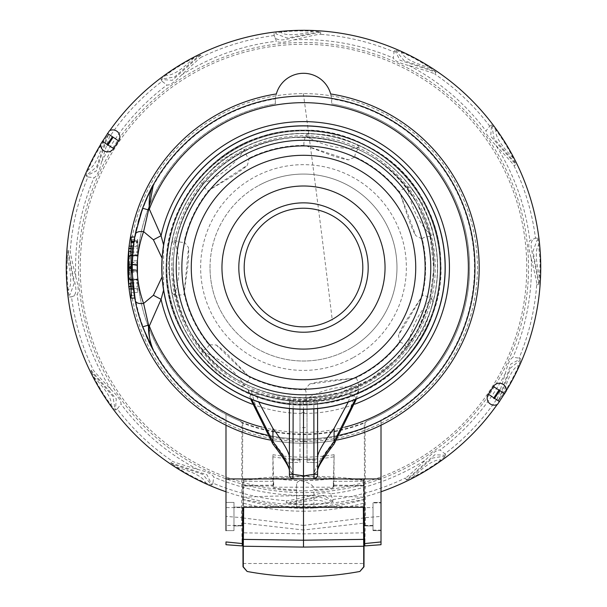 <?xml version="1.0" encoding="UTF-8"?>
<svg xmlns="http://www.w3.org/2000/svg" width="607" height="607" viewBox="0 0 607 607"><rect width="100%" height="100%" fill="white"/><g stroke="black" fill="none" stroke-linecap="round" stroke-linejoin="round"><path stroke-width="0.46" stroke-dasharray="3.04 2.28" d="M131.097 298.075L131.097 288.917L132.379 288.917L131.097 288.917L131.097 246.161L132.379 246.161L132.379 288.917L132.379 246.161L133.373 246.161A171.47 171.47 0 0 1 134.359 239.408M132.379 285.996L128.775 285.996L128.866 286.8M153.336 350.322A171.47 171.47 0 0 0 153.351 350.338A171.47 171.47 0 0 0 385.703 418.018A171.47 171.47 0 0 0 453.975 185.332A171.47 171.47 0 0 0 153.351 184.733M140.111 215.531A171.47 171.47 0 0 0 139.162 218.619M138.191 222.01A171.47 171.47 0 0 0 136.81 227.352M131.097 237.003L131.097 246.161L132.379 246.161M269.978 440.007A175.696 175.696 0 0 0 337.022 440.007M132.379 288.917L133.373 288.917A171.47 171.47 0 0 0 133.859 292.506L131.097 292.551L131.097 264.25L137.668 264.349L137.668 262.292L131.097 262.338L131.097 264.25M135.315 300.943A171.47 171.47 0 0 0 137.63 311.004M137.759 311.49A171.47 171.47 0 0 0 138.282 313.402M139.458 317.453A171.47 171.47 0 0 0 139.982 319.145M142.615 326.847A171.47 171.47 0 0 0 146.226 335.846M146.507 336.498A171.47 171.47 0 0 0 146.962 337.522M147.319 338.319A171.47 171.47 0 0 0 148.685 341.248M131.097 262.338L131.097 239.355L134.367 239.333L133.373 246.161M134.777 298.075L133.373 288.917M266.663 434.999A171.47 171.47 0 0 0 340.337 434.999A171.47 171.47 0 0 1 266.663 434.999M163.587 244.993L163.587 290.078M162.084 276.838L162.084 258.248M355.232 399.474L357.015 393.283A136.658 136.658 0 0 0 423.428 202.025A136.658 136.658 0 0 1 369.018 387.463A136.658 136.658 0 0 1 183.572 333.053A136.658 136.658 0 0 0 253.931 394.891L251.958 394.785L249.985 393.283L248.21 390.445L251.207 390.066A133.221 133.221 0 0 0 355.793 390.066C350.785 411.273 342.735 429.346 331.627 444.294L327.841 449.4C319.092 460.994 314.479 469.294 314.016 474.302L317.59 470.691L317.59 474.924M357.068 393.222L358.79 390.445L355.793 390.066M357.015 393.283L355.042 394.785L350.846 394.216L307.021 401.098L307.021 462.413L307.021 427.601A160.096 160.096 0 0 1 299.979 427.601L299.979 462.413L289.41 462.511L289.41 403.465A136.658 136.658 0 0 1 183.572 333.053A136.658 136.658 0 0 0 249.985 393.283M289.41 402.251L299.979 402.896L299.979 441.691L307.021 441.691L307.021 441.281A173.777 173.777 0 0 1 299.979 441.281L299.979 401.098A133.608 133.608 0 0 0 307.021 401.098L299.979 401.318L256.154 394.216L258.696 401.986M299.979 401.098L299.979 462.413L289.41 462.511M253.931 394.891L256.154 394.216M348.297 401.993L350.846 394.216M307.021 459.006L317.59 459.097L317.59 457.837M353.069 394.891A136.658 136.658 0 0 0 423.428 202.025A136.658 136.658 0 0 1 369.018 387.463A136.658 136.658 0 0 1 183.572 333.053A136.658 136.658 0 0 1 237.982 147.615A136.658 136.658 0 0 1 423.428 202.025A136.658 136.658 0 0 1 369.018 387.463A136.658 136.658 0 0 1 183.572 333.053A136.658 136.658 0 0 1 237.982 147.615A136.658 136.658 0 0 1 423.428 202.025A136.658 136.658 0 0 1 317.59 403.465L317.59 408.557M317.59 460.576L317.59 461.813M307.021 460.068L317.59 460.159L317.59 462.511L307.021 462.413L317.59 462.511M317.59 460.159L317.59 402.251L307.021 402.896L307.021 441.281L307.021 412.449A144.952 144.952 0 0 1 299.979 412.449M293.135 408.875L293.135 399.687L289.41 400.719L289.41 403.465A136.658 136.658 0 0 1 237.982 147.615A136.658 136.658 0 0 1 423.428 202.025A136.658 136.658 0 0 1 369.018 387.463A136.658 136.658 0 0 1 183.572 333.053A136.658 136.658 0 0 1 237.982 147.615A136.658 136.658 0 0 1 423.428 202.025A136.658 136.658 0 0 1 317.59 403.465L317.59 402.251M317.59 400.719L313.865 399.687L303.5 400.066L303.5 409.255M293.135 399.687L303.5 400.066M289.41 400.719L289.41 408.557M293.029 478.68A211.395 211.395 0 0 1 292.976 478.673L292.984 474.302L289.41 470.683L289.41 457.837M289.41 460.584L289.41 461.813M289.41 470.668L289.41 474.924M249.932 393.222L251.768 399.474M292.984 474.302C292.521 469.294 287.908 460.994 279.159 449.4L275.373 444.294C264.508 429.703 256.556 412.047 251.503 391.325L251.207 390.066M275.373 444.294A3.756 2.2 -37.4 0 1 272.816 443.884M331.627 444.294A3.756 2.2 -142.6 0 0 334.184 443.884M307.021 401.098L307.021 412.449M299.979 402.896A135.399 135.399 0 0 0 307.021 402.896M421.205 203.239A134.117 134.117 0 0 1 367.804 385.24A134.117 134.117 0 0 1 185.795 331.839A134.117 134.117 0 0 1 239.196 149.838A134.117 134.117 0 0 1 421.205 203.239M239.196 149.838A134.117 134.117 0 0 0 300.26 401.622A134.117 134.117 0 0 0 421.205 203.239A134.117 134.117 0 0 0 173.154 299.152A134.117 134.117 0 0 0 367.804 385.24A134.117 134.117 0 0 0 421.205 203.239A134.117 134.117 0 0 0 239.196 149.838M210.03 267.543A93.47 93.47 0 0 1 258.688 185.514A93.47 93.47 0 0 0 319.009 359.716A93.47 93.47 0 0 0 391.826 236.958A93.47 93.47 0 0 0 258.688 185.514A93.47 93.47 0 0 1 385.528 222.731A93.47 93.47 0 0 1 348.312 349.571A93.47 93.47 0 0 1 210.03 267.543M216.183 344.966L249.272 376.977L235.038 362.136C227.746 354.276 221.456 348.555 216.183 344.966L208.869 344.768A122.144 122.144 0 0 1 184.126 293.371L188.519 247.542L184.126 241.7A122.144 122.144 0 0 1 208.861 190.325L247.428 165.187L249.257 158.108C247.823 158.154 246.199 155.369 244.378 149.747C243.832 147.22 236.244 150.635 221.608 160.005C206.114 174.232 199.506 182.138 201.79 183.716C205.735 189.505 208.087 191.706 208.861 190.325L226.502 179.755C235.782 174.391 242.762 169.535 247.428 165.187M244.393 385.339C243.437 387.964 234.256 383.275 216.836 371.264C204.43 359.041 199.422 352.409 201.805 351.377C219.582 358.009 233.71 369.223 244.189 385.028L244.393 385.339C249.166 380.217 250.79 377.425 249.272 376.977A122.144 122.144 0 0 0 304.881 389.671L309.593 384.087L355.254 378.176A122.144 122.144 0 0 0 399.854 342.606L398.42 335.436L422.267 296.049A122.144 122.144 0 0 0 422.26 239.014L415.765 235.66L399.838 192.457A122.144 122.144 0 0 0 355.239 156.902L348.57 159.884L304.866 145.407A122.144 122.144 0 0 0 249.257 158.108M174.55 294.774C171.887 295.579 169.831 285.495 168.367 264.5C170.172 247.208 172.236 239.143 174.55 240.304C180.454 258.332 180.491 276.375 174.664 294.418L174.55 294.774C181.531 295.305 184.718 294.835 184.126 293.371L186.857 272.991C188.451 262.391 189.005 253.908 188.519 247.542M174.55 240.304C180.082 242.383 183.268 242.846 184.126 241.7M355.239 156.902C354.313 155.809 355.474 152.805 358.737 147.873C360.247 145.574 352.166 141.613 334.503 135.983C315.025 133.259 305.397 133.191 305.625 135.763C303.553 142.448 303.303 145.665 304.866 145.407L324.123 152.607C334.108 156.523 342.257 158.943 348.57 159.884M422.26 239.014C422.533 237.61 425.613 236.647 431.494 236.115C418.352 222.435 410.491 206.198 407.904 187.411L407.858 187.039C401.341 189.589 398.662 191.395 399.838 192.457L406.22 212.01C409.384 222.253 412.57 230.136 415.765 235.66M407.858 187.039C409.035 185.545 413.739 190.803 421.979 202.814C432.017 225.136 435.196 236.237 431.494 236.115M305.625 135.763L305.943 135.953C322.249 145.65 339.844 149.618 358.737 147.873M304.881 389.671C306.186 390.248 306.444 393.465 305.647 399.323C305.01 401.834 313.318 402.046 330.572 399.967C350.785 393.852 360.179 389.595 358.752 387.198C357.72 380.27 356.552 377.266 355.254 378.176L334.776 380.043C324.085 380.847 315.693 382.198 309.593 384.087M208.869 344.768C209.233 346.149 206.881 348.35 201.805 351.377M431.501 298.94C434.248 299.372 431.729 309.358 423.936 328.895C414.809 343.691 409.459 350.064 407.874 348.023C410.378 329.214 418.162 312.946 431.243 299.213L431.501 298.94C425.439 295.434 422.366 294.471 422.267 296.049L410.962 313.227C404.922 322.089 400.741 329.495 398.42 335.436M399.854 342.606C401.113 341.946 403.792 343.752 407.874 348.023M358.752 387.198L358.38 387.16C339.488 385.498 321.915 389.55 305.647 399.323M196.759 325.853A121.628 121.628 0 0 1 245.19 160.802A121.628 121.628 0 0 1 410.241 209.225A121.628 121.628 0 0 1 361.81 374.284A121.628 121.628 0 0 1 196.759 325.853A121.628 121.628 0 0 1 245.19 160.802A121.628 121.628 0 0 1 410.241 209.225M201.79 183.716L202.146 183.587C219.886 176.887 233.961 165.605 244.378 149.747M137.668 239.469L137.668 240.767L137.668 239.469L131.097 239.355L131.097 292.551M131.097 240.888L137.668 241.017L137.668 242.261L137.668 241.761L131.097 241.692L131.097 242.147L131.097 241.692L137.668 241.761L137.668 240.767L137.668 245.433L131.097 245.365M131.097 255.972L137.668 256.086L137.668 255.327L131.097 255.213L136.385 255.304M137.668 256.086L137.668 292.437L137.668 289.645L131.097 289.714M137.668 245.433L137.668 255.327M131.097 241.442L137.668 241.578L137.668 260.79L131.097 260.843M137.668 260.79L137.668 262.292M131.097 279.114L137.668 278.992L137.668 264.349M137.668 278.992L137.668 279.751L131.112 279.865L137.668 279.751L135.528 279.789L137.668 279.751L137.668 289.645M137.668 279.751L135.528 279.789M137.668 264.091L132.531 264.136L132.531 255.797L131.097 255.797L137.668 255.797L137.668 248.278L137.668 255.797L132.531 255.797L132.531 279.281L128.745 279.281L137.668 279.281L137.668 255.797L137.668 286.8L137.668 279.281L131.097 279.281L131.097 272.065L132.531 270.942L132.531 279.281L131.097 279.281L131.097 283.795L131.097 269.371L137.668 269.462M137.668 255.797L128.745 255.797L137.668 255.797M128.745 248.278L128.745 286.8M131.097 255.797L131.097 263.013L132.076 263.787M137.668 270.995L132.076 271.291M128.745 263.491L128.745 271.595L128.745 263.491A0.47 0.47 -0 0 0 128.95 263.878A0.47 0.47 180 0 1 128.745 263.491A0.47 0.47 -0 0 0 128.95 263.878L129.686 264.371L129.686 270.707L128.95 271.2A0.47 0.47 0 0 0 128.745 271.595A0.47 0.47 0 0 1 128.95 271.2L128.95 263.878A0.47 0.47 180 0 1 128.745 263.491M128.95 271.2L129.686 270.707L129.686 264.371L128.95 263.878L128.95 271.2A0.47 0.47 0 0 0 128.745 271.595M129.686 264.371L137.668 264.925L129.686 264.371M137.668 270.153L137.668 264.925L137.668 270.153L129.686 270.707L137.668 270.153M128.745 249.394A175.696 175.696 0 0 1 128.775 249.082L128.866 248.278M128.775 249.082L132.379 249.082M381.014 530.609L373.024 530.609L381.014 530.609L381.014 516.405L365.315 517.642L365.019 422.404L364.283 423.094A167.008 167.008 0 0 1 242.717 423.094L241.981 422.404L241.685 517.642L225.986 516.405L225.986 414.406A166.068 166.068 0 0 1 275.419 103.865A28.188 28.188 0 0 1 303.5 73.288A28.188 28.188 0 0 1 331.581 103.865A28.188 28.188 0 0 0 331.566 98.865L330.663 93.956A175.696 175.696 0 0 1 450.91 363.138A175.696 175.696 0 0 1 156.09 363.138A175.696 175.696 0 0 1 276.337 93.956L275.434 98.865A170.999 170.999 0 0 0 225.986 419.961L225.986 414.406A166.068 166.068 0 0 0 241.047 421.41L240.804 421.319A166.068 166.068 0 0 1 275.419 103.865A28.188 28.188 0 0 1 275.434 98.865M497.543 404.33L497.201 404.505A7.049 7.049 0 0 1 488.385 394.148A224.082 224.082 0 0 0 493.377 386.53A7.049 7.049 0 0 1 506.39 390.483L506.367 390.87M225.986 491.753A237.238 237.238 0 0 0 381.014 491.753M109.457 130.748L109.799 130.573A7.049 7.049 0 0 1 118.615 140.93A224.082 224.082 0 0 0 113.623 148.548A7.049 7.049 0 0 1 100.61 144.595L100.633 144.208M241.981 422.404A166.637 166.637 0 0 1 241.04 422.032L240.804 421.319M240.804 421.804A166.523 166.523 0 0 0 366.196 421.804L366.196 421.319A166.068 166.068 0 0 0 331.581 103.865A166.068 166.068 0 0 1 365.953 421.41L365.96 422.032A166.637 166.637 0 0 1 365.019 422.404M334.116 478.286A212.958 212.958 0 0 1 272.884 478.286L272.884 454.689A189.634 189.634 0 0 0 334.116 454.689L333.835 487.937A222.473 222.473 0 0 1 313.925 489.766L313.925 507.976L296.588 508.12L303.5 508.234L303.5 511.193C322.499 511.253 341.991 508.734 361.984 503.628L364.215 503.044L364.253 481.283L363.343 507.346M91.05 370.316L116.278 398.807L115.421 410.104L114.23 408.943L114.875 408.063L112.925 396.409L91.665 372.159L91.05 370.316L93.008 369.367C91.505 368.457 97.507 375.194 111.013 389.58C117.963 396.204 121.301 401.045 121.021 404.095L117.265 408.928A233.832 233.832 0 0 0 172.122 460.971C170.37 460.933 178.936 463.771 197.821 469.477C207.154 471.738 212.458 474.257 213.74 477.041L212.913 483.104A233.832 233.832 0 0 0 286.443 500.745L286.276 502.915L293.576 503.802C302.627 504.576 319.032 504.007 326.513 502.892L332.932 501.701L332.833 499.523L330.519 493.848A227.913 227.913 0 0 0 425.545 460.03C432.169 453.08 437.002 449.741 440.052 450.022L444.893 453.778A233.832 233.832 0 0 0 496.936 398.913L498.734 400.142L503.142 394.269C508.363 386.773 516.018 372.387 518.826 365.285L521.011 359.139L519.068 358.13A233.832 233.832 0 0 0 536.702 284.6C537.552 286.14 535.723 277.3 531.224 258.089C528.515 248.878 528.044 243.028 529.812 240.524L535.48 238.21L537.665 238.111L537.225 238.134L537.665 238.111L538.113 239.719L540.025 260.266L539.76 277.467L538.879 284.759L536.702 284.6M91.665 372.159L93.926 377.076C97.856 385.415 106.346 399.019 111.187 405.142L114.23 408.943M115.793 409.877L117.265 408.928M170.901 462.769L206.995 474.833L211.904 485.046L210.288 484.629L210.409 483.551L202.89 474.439L172.487 464.12L170.901 462.769L172.122 460.971M172.358 464.059L176.774 467.185C186.463 473.543 196.122 478.771 205.758 482.868L210.288 484.629M212.109 484.659L212.913 483.104M445.834 455.25L434.794 454.742L406.364 479.925L405.332 478.028C404.421 479.538 411.159 473.536 425.545 460.03M406.273 479.993L413.033 477.11C423.375 471.905 432.738 466.153 441.107 459.848L446.069 455.622L444.893 453.778M68.121 250.319L73.917 279.144C75.45 284.554 79.13 297.248 69.335 296.967L68.151 290.556L66.975 274.812L67.24 257.611L68.121 250.319L70.298 250.479C69.448 248.938 71.277 257.778 75.776 276.989C78.485 286.2 78.956 292.058 77.188 294.554L71.52 296.869A233.832 233.832 0 0 0 93.008 369.367M69.335 296.967L71.52 296.869M496.936 398.913C496.898 400.673 499.728 392.107 505.434 373.222C507.695 363.889 510.221 358.578 512.998 357.295L519.068 358.13M286.443 500.745C284.888 501.594 293.727 499.766 312.946 495.259C322.158 492.55 328.015 492.08 330.519 493.848M108.266 134.936L96.21 171.037L85.989 175.947L86.406 174.323L87.491 174.444L96.604 166.933L106.923 136.529L108.266 134.936L110.064 136.165C110.102 134.405 107.272 142.971 101.566 161.864C99.305 171.189 96.779 176.5 94.002 177.783L87.932 176.948A233.832 233.832 0 0 0 70.298 250.479M200.727 55.085L172.229 80.321L160.931 79.464L162.099 78.265L162.98 78.91L174.626 76.96L198.762 55.791L200.727 55.085L201.668 57.05C202.579 55.548 195.841 61.55 181.455 75.048C174.831 81.998 169.998 85.337 166.948 85.056L162.107 81.3A233.832 233.832 0 0 0 110.064 136.165M320.724 32.163L291.891 37.96C286.489 39.493 273.787 43.165 274.068 33.377L275.677 32.922L276.117 33.924L287.179 38.059L318.667 31.792L320.724 32.163L320.557 34.333C322.097 33.491 313.265 35.312 294.054 39.819C284.842 42.528 278.985 42.998 276.481 41.23L274.167 35.555A233.832 233.832 0 0 0 201.668 57.05M394.891 50.419L399.975 60.237L436.001 72.263L434.878 74.107C436.63 74.145 428.064 71.307 409.179 65.602C399.846 63.34 394.542 60.821 393.26 58.044L394.087 51.974A233.832 233.832 0 0 0 320.557 34.333M495.987 145.498C509.493 159.884 515.495 166.621 513.992 165.711L515.889 164.672L490.706 136.249L491.579 124.974L489.735 126.15L485.979 130.983L486.677 134.246L490.486 139.686L495.987 145.498A227.913 227.913 0 0 1 529.812 240.524M491.207 125.209L491.579 124.974L492.77 126.142L495.813 129.936C500.585 135.953 509.182 149.724 513.074 158.002L515.95 164.763M436.099 72.309L430.226 67.893C420.545 61.542 410.886 56.314 401.242 52.217L395.096 50.032L394.087 51.974M318.812 31.776L313.424 31.276C301.884 30.616 290.905 30.919 280.487 32.194L275.677 32.922M274.076 33.377L274.167 35.555M198.884 55.707L193.967 57.969C185.689 61.853 171.895 70.465 165.893 75.23L162.099 78.265M161.166 79.828L162.107 81.3M106.984 136.393L103.858 140.809C98.638 148.305 90.982 162.691 88.174 169.793L86.406 174.323M86.384 176.144L87.932 176.948M303.25 441.479A173.936 173.936 0 0 1 129.648 272.884A173.936 173.936 0 0 1 303.363 93.607A173.936 173.936 0 0 1 477.352 262.194A173.936 173.936 0 0 1 303.25 441.479M225.986 425.211L225.986 419.961M225.986 516.405L225.986 530.609L233.976 530.609L233.976 502.429L233.976 530.609L225.986 530.609M225.986 541.945L225.986 543.204M225.986 525.442L225.986 507.596L225.986 525.442L242.959 525.442M225.986 420.848C277.657 446.517 329.335 446.517 381.014 420.848L381.014 419.961A170.999 170.999 0 0 0 331.566 98.865M381.014 420.848L381.014 425.211M363.525 507.346L363.502 480.289L364.458 480.091L364.283 423.094M365.315 517.642L364.906 545.905M364.845 525.912L364.792 507.126L364.686 525.912L373.024 525.905L373.024 530.146L373.024 502.429L381.014 502.429L373.024 502.429L373.024 530.609L373.024 502.899L373.024 525.912L364.686 525.912M242.717 423.094L242.542 480.091L303.5 476.487L363.502 480.289M363.585 506.367L243.415 506.367L243.475 507.346M242.542 480.091A469.864 469.864 0 0 1 364.458 480.091M243.498 480.289L243.415 506.367M241.685 517.642L242.094 545.905M242.155 525.912L242.208 507.126L242.314 525.912L233.976 525.912L242.314 525.912M241.04 422.032L241.047 421.41M381.014 516.405L381.014 419.961M381.014 544.714L381.014 543.204M381.014 502.899L381.014 530.146L381.014 502.899L373.024 502.899M373.024 525.905L373.024 507.133L373.024 525.905M373.024 516.519L373.024 525.442L373.024 516.519M364.041 516.519C363.934 528.029 363.836 528.029 363.73 516.519C363.836 505.009 363.934 505.009 364.041 516.519M364.086 526.997L364.215 503.044M363.73 515.146L363.881 507.596L373.024 507.596M364.018 532.817L303.5 533.864L242.982 532.817M243.012 563.486L363.988 563.486M242.914 526.997L242.709 499.531C263.468 505.403 283.735 508.309 303.5 508.234C323.265 508.309 343.532 505.403 364.291 499.531M242.861 517.938L303.5 525.404L303.5 511.193C284.501 511.253 265.009 508.734 245.016 503.628L242.785 503.044M364.337 499.515L313.925 507.976M363.775 485.532L333.281 485.114L333.509 481.283L333.835 487.937M242.709 499.531L296.588 508.12L296.588 484.113C297.218 481.176 299.539 480.228 303.568 481.252C310.974 483.574 314.426 486.412 313.925 489.766M272.884 478.286L273.165 487.937L273.165 485.987L242.663 485.987L242.747 481.283L243.657 507.346M333.281 485.114L333.228 487.201L273.772 487.201L272.884 454.689M334.116 454.689L333.228 487.201M273.165 485.987L273.491 481.283L273.772 487.201M333.706 456.843C313.569 460.311 293.431 460.311 273.294 456.843M273.719 485.114L243.225 485.532M246.852 571.415A309.107 309.107 0 0 0 360.148 571.415M242.663 499.515L242.663 485.987M242.959 516.519C243.066 528.029 243.164 528.029 243.27 516.519C243.164 505.009 243.066 505.009 242.959 516.519M243.27 515.146L243.119 507.596L225.986 507.596M296.588 484.113L296.588 508.12M273.249 481.283L242.747 481.283M273.491 481.283L242.99 481.283M333.509 481.283L364.01 481.283M333.751 481.283L364.253 481.283M242.208 507.126L233.976 507.126L233.976 525.912L233.976 507.126L242.375 507.126M233.976 502.429L225.986 502.429L233.976 502.429M252.224 404.171A145.938 145.938 0 0 0 354.776 404.171M344.905 427.131A164.876 164.876 0 0 1 262.095 427.131M183.117 333.304A137.174 137.174 0 0 1 237.739 147.16A137.174 137.174 0 0 1 423.883 201.774A137.174 137.174 0 0 1 369.261 387.919A137.174 137.174 0 0 1 183.117 333.304M313.865 399.687L313.865 408.875M279.159 449.4L276.526 448.801M292.984 474.583L289.41 470.956M314.024 478.673L314.016 474.583L317.59 470.956M327.841 449.4L330.474 448.801M299.979 459.006L289.41 459.097M183.572 333.053A136.658 136.658 0 0 1 237.982 147.615A136.658 136.658 0 0 1 423.428 202.025A136.658 136.658 0 0 0 237.982 147.615A136.658 136.658 0 0 0 183.572 333.053A136.658 136.658 0 0 1 237.982 147.615A136.658 136.658 0 0 1 423.428 202.025A136.658 136.658 0 0 0 237.982 147.615A136.658 136.658 0 0 0 183.572 333.053M299.979 460.068L289.41 460.159M421.046 203.322A133.942 133.942 0 0 1 367.713 385.081A133.942 133.942 0 0 1 185.954 331.756A133.942 133.942 0 0 1 239.287 149.997A133.942 133.942 0 0 1 421.046 203.322M171.728 267.543A131.772 131.772 0 0 0 366.674 383.176A131.772 131.772 0 0 0 419.141 204.362A131.772 131.772 0 0 0 171.728 267.543M352.819 357.811A102.864 102.864 0 0 1 200.636 267.543A102.864 102.864 0 0 1 393.776 218.224A102.864 102.864 0 0 1 352.819 357.811M258.688 185.514A93.47 93.47 0 0 1 385.528 222.731A93.47 93.47 0 0 1 348.312 349.571M131.097 295.753L134.367 295.753M137.668 254.834L131.097 254.72M131.097 252.694L137.668 252.755M131.097 251.632L137.668 251.685M137.668 246.685L131.097 246.617M131.097 242.967L137.668 243.073M131.097 242.39L137.668 242.497M137.668 240.767L131.097 240.706L137.668 240.767M131.097 262.512L137.668 262.421M131.097 264.948L137.668 265.039M131.097 270.138L137.668 270.039M131.097 271.314L137.668 271.246M131.097 272.209L137.668 272.141M131.097 280.358L137.668 280.244M131.097 282.384L137.668 282.323M131.097 283.446L137.668 283.393M137.668 288.393L131.097 288.469M137.668 265.616L131.097 265.707M330.663 93.956A175.696 175.696 0 0 1 450.91 363.138A175.696 175.696 0 0 1 156.09 363.138A175.696 175.696 0 0 1 276.337 93.956M332.833 499.523A233.832 233.832 0 0 0 405.332 478.028M111.013 389.58A227.913 227.913 0 0 1 77.188 294.554M531.224 258.089A227.913 227.913 0 0 1 512.998 357.295M505.434 373.222A227.913 227.913 0 0 1 440.052 450.022M312.946 495.259A227.913 227.913 0 0 1 213.74 477.041M197.821 469.477A227.913 227.913 0 0 1 121.021 404.095M75.776 276.989A227.913 227.913 0 0 1 94.002 177.783M101.566 161.864A227.913 227.913 0 0 1 166.948 85.056M181.455 75.048A227.913 227.913 0 0 1 276.481 41.23M294.054 39.819A227.913 227.913 0 0 1 393.26 58.044M409.179 65.602A227.913 227.913 0 0 1 485.979 130.983M78.569 274.455A225.038 225.038 0 0 1 489.265 140.52A225.038 225.038 0 0 1 310.412 492.474A225.038 225.038 0 0 1 78.569 274.455M513.992 165.711A233.832 233.832 0 0 1 535.48 238.21M515.335 162.926L494.075 138.669L492.125 127.015L492.77 126.142M513.074 158.002L512.885 157.752C501.192 145.597 495.509 136.636 495.828 130.884L495.813 129.936M489.735 126.15A233.832 233.832 0 0 0 434.878 74.107M434.642 71.027L404.11 60.647L396.591 51.534L396.712 50.449M430.226 67.893L429.938 67.772C413.731 63.09 404.33 58.173 401.735 53.029L401.242 52.217M313.424 31.276L313.113 31.314C296.74 35.358 286.14 35.805 281.314 32.649L280.487 32.194M193.967 57.969L193.716 58.158C181.554 69.851 172.6 75.534 166.842 75.215L165.893 75.23M103.858 140.809L103.729 141.097C99.047 157.304 94.131 166.705 88.986 169.307L88.174 169.793M67.741 252.224L74.016 283.856L69.881 294.926L68.887 295.359M67.24 257.611L67.278 257.922C71.323 274.303 71.77 284.903 68.614 289.721L68.151 290.556M538.879 284.759L533.083 255.934C531.55 250.524 527.87 237.83 537.665 238.111M539.259 282.854L532.984 251.222L537.119 240.16L538.113 239.719M539.76 277.467L539.722 277.156C535.678 260.782 535.23 250.183 538.386 245.357L538.849 244.522M498.734 400.142L510.806 364.018L520.616 358.934M500.016 398.685L510.396 368.146L519.509 360.634L520.594 360.755M503.142 394.269L503.271 393.981C507.953 377.774 512.869 368.373 518.014 365.771L518.826 365.285M408.116 479.371L432.374 458.118L444.021 456.168L444.901 456.813M413.033 477.11L413.284 476.92C425.446 465.235 434.4 459.545 440.158 459.871L441.107 459.848M332.909 501.268L323.66 495.304L286.276 502.915M176.774 467.185L177.062 467.307C193.269 471.996 202.67 476.905 205.265 482.049L205.758 482.868M93.926 377.076L94.115 377.326C105.808 389.482 111.491 398.442 111.172 404.194L111.187 405.142M288.188 503.302L319.821 497.019L330.883 501.154L331.323 502.156M293.576 503.802L293.887 503.764C310.26 499.72 320.86 499.273 325.686 502.429L326.513 502.892M526.664 260.684A223.27 223.27 0 0 0 296.641 44.379A223.27 223.27 0 0 0 80.336 274.402A223.27 223.27 0 0 0 310.359 490.706A223.27 223.27 0 0 0 526.664 260.684M303.363 93.607A619.853 22.171 -97.1 0 1 332.287 320.23M303.5 507.376L303.5 476.487M364.139 517.938L303.5 525.404L303.5 530.002L364.117 523.113M242.883 523.113L303.5 530.002L303.5 533.864M333.835 485.987L364.337 485.987M303.568 481.252L303.568 508.234M272.998 478.422A213.08 213.08 0 0 0 334.002 478.422M296.588 489.902A222.473 222.473 0 0 1 273.165 487.937M243.513 497.216A1248.751 1244.191 0 0 1 303.5 495.782A1248.751 1244.191 180 0 1 363.487 497.216M299.979 397.851C250.987 394.929 214.028 372.319 189.096 330.041C164.034 278.522 168.761 229.901 203.277 184.179C212.989 172.532 224.378 162.858 237.436 155.157C254.826 145.005 273.552 139.14 293.613 137.554C348.251 135.718 389.679 158.215 417.904 205.045C458.444 273.636 418.458 371.605 341.498 392.243C284.334 410.818 216.949 383.313 189.096 330.041C217.86 385.286 289.099 412.426 347.333 390.309C420.947 366.658 457.124 271.686 417.904 205.045C447.685 257.254 434.422 328.819 387.903 366.894C328.956 420.499 224.916 401.219 189.096 330.041C156.166 272.892 176.182 193.193 232.215 158.389C292.536 116.468 384.542 139.564 417.904 205.045C390.058 151.765 322.666 124.26 265.502 142.842C188.542 163.473 148.556 261.442 189.096 330.041C156.166 272.892 176.182 193.193 232.215 158.389C292.536 116.468 384.542 139.564 417.904 205.045C447.685 257.254 434.422 328.819 387.903 366.894C355.194 393.442 318.136 402.851 276.724 395.119C238.02 386.219 208.808 364.519 189.096 330.041C159.315 277.824 172.578 206.259 219.097 168.185C234.484 155.202 251.92 146.204 271.412 141.188C290.943 136.294 310.564 135.885 330.276 139.959C368.98 148.859 398.192 170.559 417.904 205.045L429.984 235.979L433.853 268.969L429.263 301.869L416.508 332.53L396.417 358.98L370.293 379.489L339.837 392.737L307.021 397.851M355.042 394.785C425.484 368.457 461.381 279.228 428.8 211.448C399.952 142 309.494 109.336 242.929 144.337C173.572 177.449 147.971 265.335 179.148 325.709C194.718 357.91 218.983 380.93 251.958 394.785M289.41 404.103C220.015 398.92 161.576 331.695 166.31 262.565C166.591 193.276 229.742 130.467 299.327 130.315C370.293 126.051 438.155 187.692 440.477 258.4C447.571 328.797 388.495 398.905 317.59 404.103M250.57 398.996L248.21 390.445M356.43 398.996L358.79 390.445M423.982 201.721C394.975 146.31 325.337 117.25 265.547 135.604C183.352 156.211 139.853 260.426 183.018 333.357C200.295 364.079 225.516 385.392 258.688 397.304C328.873 423.678 414.308 380.43 434.612 308.257C445.455 271.306 441.911 235.797 423.982 201.721C385.938 125.998 274.736 106.286 212.989 164.322C165.233 204.711 152.061 279.008 183.018 333.357C200.295 364.079 225.516 385.392 258.688 397.304C328.873 423.678 414.308 380.43 434.612 308.257C445.455 271.306 441.911 235.797 423.982 201.721M137.668 292.437L133.859 292.506M131.097 242.147L137.668 242.261M137.675 240.971L131.097 240.842M131.097 248.278L137.668 248.278M131.097 286.8L137.668 286.8M373.024 530.146L381.014 530.146M373.024 525.442L364.041 525.442"/><path stroke-width="0.91" d="M131.097 288.917L129.109 288.917A175.696 175.696 0 0 0 269.978 440.007M128.866 286.8L129.109 288.917M162.084 258.248L153.404 239.803L143.609 231.639L148.563 209.976L153.351 184.733A171.47 171.47 0 0 0 140.111 215.531M139.162 218.619A171.47 171.47 0 0 0 138.191 222.01M136.81 227.352A171.47 171.47 0 0 0 134.359 239.408M337.022 440.007A175.696 175.696 0 0 0 330.663 93.956A28.188 28.188 0 0 0 276.337 93.956A175.696 175.696 0 0 0 129.109 246.169L131.097 246.161M133.859 292.506L133.859 292.506A171.47 171.47 0 0 0 135.315 300.943M137.63 311.004A171.47 171.47 0 0 0 137.759 311.49M138.282 313.402A171.47 171.47 0 0 0 139.458 317.453M139.982 319.145A171.47 171.47 0 0 0 142.615 326.847L153.351 350.338A171.47 171.47 0 0 0 266.663 434.999A171.47 171.47 0 0 1 153.351 350.345C149.853 342.712 148.51 334.594 149.33 325.997L161.075 299.372A145.938 145.938 0 0 0 252.224 404.171M146.226 335.846A171.47 171.47 0 0 0 146.507 336.498M146.962 337.522A171.47 171.47 0 0 0 147.319 338.319M148.685 341.248A171.47 171.47 0 0 0 153.336 350.322M134.367 239.333L133.396 245.949L132.03 267.543L133.396 289.129L134.777 298.075L131.097 298.075L131.097 237.003L134.777 237.003M135.285 234.317C136.135 232.041 138.912 231.153 143.609 231.639C135.058 255.57 135.058 279.501 143.609 303.439L148.563 325.102L142.615 326.847C138.874 316.141 136.431 307.445 135.285 300.761L132.083 271.534C131.962 257.186 133.032 244.78 135.285 234.317L142.615 208.231L147.425 196.539L153.351 184.74M153.647 184.202A171.47 171.47 0 0 0 153.351 184.733L153.647 184.202A171.47 171.47 0 0 1 453.975 185.332A171.47 171.47 0 0 1 340.337 434.999A171.47 171.47 0 0 0 453.975 185.332A171.47 171.47 0 0 0 153.647 184.202A171.47 171.47 0 0 0 153.351 184.733C152.539 185.158 148.965 192.988 142.615 208.231L148.563 209.976L149.33 209.089L161.075 235.713L163.587 244.993M262.095 427.131A164.876 164.876 0 0 1 149.33 325.997L148.563 325.102C148.116 332.803 149.709 341.217 153.351 350.345M163.587 290.078L161.075 299.372L153.404 295.275L143.609 303.439C138.912 303.925 136.135 303.037 135.285 300.761M153.108 185.188C149.967 191.417 148.707 199.384 149.33 209.089A164.876 164.876 0 0 1 416.683 147.653A164.876 164.876 0 0 1 344.905 427.131M153.404 295.275L162.084 276.838M153.404 239.803L161.075 235.713A145.938 145.938 0 0 1 431.569 197.571A145.938 145.938 0 0 1 354.776 404.171M317.59 470.956L317.59 457.837C317.188 453.566 322.689 443.755 334.078 428.405L348.297 401.993M334.078 428.405L334.078 441.608A3.756 2.2 -142.6 0 1 334.184 443.884L330.474 448.801C321.801 460.592 317.507 467.883 317.59 470.683L317.59 470.683C318.022 465.842 322.34 457.799 330.527 446.562L334.078 441.608L355.232 399.474M317.59 408.557L317.59 474.924L317.59 474.317L313.865 474.317L303.5 475.88L293.135 474.317L289.41 474.317L289.41 474.924A3.756 3.756 0 0 0 292.976 478.673A3.756 3.756 0 0 1 289.41 474.924L289.41 408.557M317.59 459.097L317.59 460.576M317.59 461.813L317.59 462.511M303.5 409.255L303.492 478.938L311.672 478.779L314.001 478.673L313.865 408.875M289.41 460.584L289.41 457.837C289.812 453.566 284.311 443.755 272.922 428.405L272.922 441.608L276.473 446.562C284.66 457.799 288.978 465.842 289.41 470.683C289.638 468.134 285.343 460.834 276.526 448.801L276.473 446.562M289.41 461.813L289.41 462.511M251.768 399.474L272.922 441.608A3.756 2.2 -37.4 0 0 272.816 443.884L250.57 398.996M258.696 401.986L272.922 428.405M293.135 408.875L292.976 478.673L303.492 478.938L225.986 478.938L225.986 425.211M317.59 474.924A3.756 3.756 0 0 1 314.024 478.673L314.024 478.673A3.756 3.756 0 0 0 317.59 474.924A3.756 3.756 0 0 1 314.024 478.673A211.395 211.395 0 0 1 293.029 478.68M179.133 335.481A141.719 141.719 0 0 1 235.554 143.169A141.719 141.719 0 0 1 427.867 199.597A141.719 141.719 0 0 1 371.446 391.91A141.719 141.719 0 0 1 179.133 335.481M427.776 199.642A141.613 141.613 0 0 1 371.393 391.819A141.613 141.613 0 0 1 179.224 335.436A141.613 141.613 0 0 1 235.607 143.26A141.613 141.613 0 0 1 427.776 199.642M410.241 209.225A121.628 121.628 0 0 1 361.81 374.284A121.628 121.628 0 0 1 196.759 325.853A121.628 121.628 0 0 1 245.19 160.802A121.628 121.628 0 0 1 410.241 209.225M375.058 228.444A81.543 81.543 0 0 1 342.591 339.101A81.543 81.543 0 0 1 231.942 306.634A81.543 81.543 0 0 1 264.409 195.985A81.543 81.543 0 0 1 375.058 228.444M355.55 239.105A59.311 59.311 0 0 0 275.062 215.485A59.311 59.311 0 0 0 251.45 295.973A59.311 59.311 0 0 0 331.938 319.593A59.311 59.311 0 0 0 355.55 239.105M131.097 240.888L131.097 241.692M131.097 251.29L128.745 251.29L128.745 248.278L131.097 248.278M131.097 254.53L128.745 256.852L128.745 267.543L129.906 267.543L131.097 265.707L131.097 255.797M129.906 267.543L131.097 269.371M131.097 286.8L128.745 286.8L128.745 283.795L131.097 283.795M128.745 256.852L128.745 251.29M128.745 283.795L128.745 267.543M131.097 280.548L128.745 278.226M128.866 248.278L129.109 246.169M128.745 285.685A175.696 175.696 0 0 1 128.745 249.394M497.543 404.33A7.049 7.049 0 0 1 488.385 394.148A224.082 224.082 0 0 0 493.377 386.53L493.377 386.53A7.049 7.049 0 0 1 506.367 390.87L497.543 404.33A7.049 7.049 0 0 1 488.385 394.148L493.81 397.866A0.47 0.47 0 0 0 493.939 398.526A0.47 0.47 0 0 0 494.591 398.389L499.743 390.529A0.47 0.47 0 0 0 499.599 389.876A0.47 0.47 0 0 0 498.946 390.028A230.66 230.66 0 0 1 493.81 397.866M100.61 144.595A237.238 237.238 0 0 0 225.986 491.753M381.014 491.753A237.238 237.238 0 0 0 497.201 404.505M109.457 130.748A7.049 7.049 0 0 1 118.615 140.93A224.082 224.082 0 0 0 113.623 148.548L113.623 148.548A7.049 7.049 0 0 1 100.633 144.208L109.457 130.748A7.049 7.049 0 0 1 118.615 140.93L112.409 136.689L107.257 144.549A0.47 0.47 0 0 0 107.401 145.202A0.47 0.47 0 0 0 108.054 145.058A230.66 230.66 0 0 1 113.183 137.22M506.39 390.483A237.238 237.238 0 0 0 371.879 40.373A237.238 237.238 0 0 0 109.799 130.573M225.986 478.938L225.986 530.609M225.986 543.204L225.986 544.714L225.986 541.945L242.299 543.561L243.475 507.346L363.525 507.346L364.701 543.561L381.014 541.945L381.014 544.714L364.906 545.905L364.701 543.561M381.014 425.211L381.014 541.945M303.5 507.376L303.5 478.938L363.836 478.946L364.466 507.346L363.525 507.346M225.986 544.714L242.094 545.905L242.299 543.561M381.014 543.204L381.014 530.609M364.041 516.519C363.934 528.029 363.836 528.029 363.73 516.519L363.73 515.146M359.875 571.468L363.722 566.847L363.722 546.239L303.5 547.089L243.278 546.239L243.278 566.847L247.125 571.468A309.107 309.107 0 0 0 359.875 571.468L363.988 566.794L364.086 526.997M363.722 546.239L363.343 507.346M247.125 571.468L243.012 566.794L242.914 526.997M303.5 547.089L303.5 540.207L243.377 539.38L243.657 507.346M303.5 486.882L303.5 540.207L363.623 539.38M243.278 546.239L243.377 539.38M242.959 516.519C243.066 528.029 243.164 528.029 243.27 516.519L243.27 515.146M292.984 475.008L292.984 474.583M330.474 448.801L330.527 446.562M415.188 206.524A127.265 127.265 0 0 1 364.519 379.231A127.265 127.265 0 0 1 191.812 328.554A127.265 127.265 0 0 1 242.481 155.855A127.265 127.265 0 0 1 415.188 206.524M205.007 321.346A112.234 112.234 0 0 1 249.689 169.042A112.234 112.234 0 0 1 401.993 213.732A112.234 112.234 0 0 1 357.311 366.036A112.234 112.234 0 0 1 205.007 321.346M246.73 298.553A64.683 64.683 0 0 0 334.51 324.305A64.683 64.683 0 0 0 360.27 236.525A64.683 64.683 0 0 0 272.49 210.773A64.683 64.683 0 0 0 246.73 298.553M499.538 401.637L494.591 398.389M504.69 393.776L499.743 390.529M488.385 394.148A224.082 224.082 0 0 0 493.377 386.53L498.946 390.028M107.462 133.441L112.409 136.689M102.31 141.302L107.257 144.549M118.615 140.93A224.082 224.082 0 0 0 113.623 148.548L108.054 145.058M381.014 478.938L363.836 478.946M142.615 326.847L150.27 344.48M276.526 448.801L272.816 443.884M296.262 478.809L297.21 478.84M306.118 478.923L307.567 478.9M309.82 478.84L311.672 478.779M334.184 443.884L356.43 398.996"/></g></svg>
